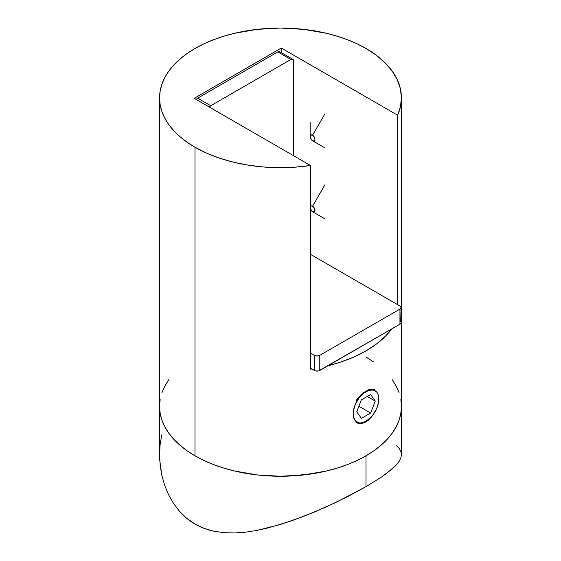 <?xml version="1.0" encoding="UTF-8"?>
<svg xmlns="http://www.w3.org/2000/svg" width="561" height="561" viewBox="0 0 561 561"><rect width="100%" height="100%" fill="white"/><g stroke="black" fill="none" stroke-linecap="round" stroke-linejoin="round"><path stroke-width="0.84" d="M360.744 423.548L366.01 421.858L368.577 420.035L373.696 413.843L370.968 417.643L366.01 421.858L365.477 421.549L366.01 421.858L363.353 423.043L360.744 423.548L358.255 423.352L356.039 422.489M370.064 389.306L373.177 389.138M374.937 389.762L373.121 389.131L368.591 389.762L363.36 392.777L360.737 395.049L366.01 391.003M159.569 97.866A120.931 69.816 180 0 1 234.225 33.365A120.931 69.816 180 0 1 366.01 48.498L357.217 43.898L347.687 39.817L337.505 36.297L326.775 33.365L304.09 29.389L280.5 28.05L256.91 29.389L234.225 33.365L223.495 36.297L213.313 39.817L203.783 43.898L194.99 48.498L187.016 53.576L179.948 59.08L173.847 64.957L168.777 71.149L164.78 77.6L161.891 84.248L160.151 91.022L159.569 97.866L160.151 104.711L161.891 111.492L164.78 118.133L168.777 124.584L173.847 130.783L179.948 136.66L187.016 142.157L194.99 147.234A120.931 69.816 180 0 1 159.569 97.866L159.569 406.43L160.151 413.275L161.891 420.049L164.78 426.697L168.777 433.148L173.847 439.34L179.948 445.217L187.016 450.721L194.99 455.798L203.783 460.399L213.313 464.48L223.495 468L234.225 470.931L256.91 474.908L280.5 476.247L292.351 475.91L315.605 473.239L326.775 470.931L337.505 468L347.687 464.48L357.217 460.399L366.01 455.798A120.931 69.816 180 0 1 234.225 470.931A120.931 69.816 180 0 1 159.569 406.43L160.151 399.586L159.569 406.43A120.931 69.816 0 0 0 194.99 455.798L194.99 147.234L206.75 153.202L219.751 158.237L233.769 162.262L248.565 165.207L263.901 167.024L279.518 167.683L295.142 167.171L310.528 165.502L310.528 369.152L311.797 368.956A120.931 69.816 180 0 1 310.528 369.152L310.528 165.502A120.931 69.816 180 0 1 194.99 147.234L194.99 455.798A120.931 69.816 0 0 0 326.775 470.931A120.931 69.816 0 0 0 401.431 406.43L400.849 399.586L401.431 406.43A120.931 69.816 180 0 1 366.01 455.798L373.984 450.721L381.052 445.217L387.153 439.34L392.223 433.148L396.22 426.697L399.109 420.049L400.849 413.275L401.431 406.43L400.849 413.275L399.109 420.049L396.22 426.697L392.223 433.148L387.153 439.34L381.052 445.217L373.984 450.721L366.01 455.798L366.01 486.653L381.487 477.025L387.637 472.614L396.564 464.634L399.299 461.072L400.912 457.741L401.431 454.564L400.849 451.472L399.18 448.414L396.41 445.287M391.697 328.963A120.931 69.816 180 0 1 328.031 365.716L340.394 362.175L353.858 357.027L366.01 350.884L376.641 343.872L385.554 336.102L391.697 328.963M397.644 115.208L397.644 304.658L397.644 115.208L400.54 106.324L401.424 97.298L400.288 88.287L397.139 79.431L392.034 70.889L385.063 62.797L376.34 55.294L366.01 48.498A120.931 69.816 180 0 1 401.431 97.866A120.931 69.816 180 0 1 397.644 115.208L281.299 48.036L397.644 115.208M358.262 397.7L360.737 395.049L356.039 400.673L358.262 397.7M168.777 379.713L164.78 386.164L161.891 392.805L164.78 386.164L168.777 379.713M399.109 392.805L396.22 386.164L392.223 379.713L396.22 386.164L399.109 392.805M373.984 362.14L366.01 357.062L373.984 362.14M310.528 165.502L194.19 98.329L281.299 48.036L281.299 52.622L281.299 48.036L194.19 98.329L310.528 165.502M314.433 355.358L314.433 370.477A3.78 2.181 0 0 0 319.784 370.477L319.784 355.358A3.78 2.181 180 0 1 314.433 355.358L310.528 353.107L314.433 355.358L314.433 370.477L310.528 368.226L315.661 370.954L318.557 370.954L399.944 324.195L399.944 309.076L319.784 355.358L319.784 370.477L399.944 324.195A3.78 2.181 0 0 0 401.052 322.652L399.944 324.195L399.944 309.076L319.784 355.358L317.112 356.004L314.433 355.358M401.052 307.533L399.944 305.99L310.528 254.364L399.944 305.99A3.78 2.181 180 0 1 401.052 307.533A3.78 2.181 180 0 1 399.944 309.076L401.052 307.533L400.764 321.818M279.715 51.703L277.828 51.893L197.661 98.175A3.78 2.181 120 0 0 196.217 99.5L197.661 98.175L210.754 105.734L209.309 107.06A3.78 2.181 -60 0 1 210.754 105.734L290.921 59.452A3.78 2.181 -60 0 1 292.814 59.263A3.78 2.181 -60 0 1 293.592 60.995L293.592 155.72L293.592 60.995L292.814 59.263L279.715 51.703A3.78 2.181 120 0 0 277.828 51.893L290.921 59.452L277.828 51.893L197.661 98.175L210.754 105.734L290.921 59.452L292.814 59.263M401.431 97.866L401.431 454.648L400.912 457.741L399.299 461.072L396.564 464.634L392.658 468.491L381.487 477.025L366.01 486.653L366.01 455.798L357.217 460.399L347.687 464.48L337.505 468L326.775 470.931L304.09 474.908L280.5 476.247L268.649 475.91L256.91 474.908L234.225 470.931L223.495 468L213.313 464.48L203.783 460.399L194.99 455.798L187.016 450.721L179.948 445.217L173.847 439.34L168.777 433.148L164.78 426.697L161.891 420.049L160.151 413.275L159.569 406.43L159.717 459.957L161.799 475.146L164.555 485.006L168.398 494.409L173.377 503.259L179.506 511.323L186.687 518.287L194.948 524.03L204.043 528.336L213.846 531.204L224.246 532.705L234.961 532.95L245.97 532.116L257.261 530.348L268.614 527.803L291.601 520.832L314.483 512.025L336.614 502.067L366.01 486.653L347.035 496.92L325.724 507.137L303.108 516.604L280.051 524.605L257.261 530.348L245.97 532.116L234.961 532.95L224.246 532.705L213.846 531.204C206.974 529.738 200.677 527.347 194.948 524.03C189.197 520.706 184.05 516.471 179.506 511.323L173.377 503.259L168.398 494.409L164.555 485.006L161.799 475.146L160.137 465.027L159.569 454.887L160.095 444.782L161.736 434.824M365.744 391.157L366.01 391.62A18.141 10.47 -60 0 1 378.836 399.025A18.141 10.47 -60 0 1 366.01 421.241L370.919 417.279L373.135 414.628L376.676 408.499L378.591 402.055L378.591 396.276L377.862 393.92L376.676 392.041L373.135 390L368.514 390.456L363.507 393.345L361.102 395.582L358.886 398.226L355.344 404.355L353.43 410.799L353.43 416.578L355.344 420.813L358.886 422.861L361.102 422.945L366.01 421.241A18.141 10.47 -60 0 1 353.185 413.836A18.141 10.47 -60 0 1 366.01 391.62L365.744 391.157M356.754 411.774L361.382 399.846L370.639 394.502L375.267 401.087L370.639 413.015L361.382 418.359L356.754 411.774L361.382 399.846L370.639 394.502L375.267 401.087L367.252 396.459L375.267 401.087L370.639 413.015L358.9 406.234L370.639 413.015L361.382 418.359L356.754 411.774M324.973 113.715L312.568 135.201A3.401 1.964 60 0 1 314.973 139.373A3.401 1.964 60 0 1 312.568 140.762L324.973 147.922L312.568 140.762L314.265 140.93L314.973 139.373L314.265 136.996L312.568 135.201L310.864 135.033L310.163 136.589L310.864 138.967L312.568 140.762A3.401 1.964 60 0 1 310.163 136.589A3.401 1.964 60 0 1 312.568 135.201L324.973 113.715M310.528 206.301A3.401 1.964 60 0 1 312.568 206.175L324.973 184.681L312.568 206.175A3.401 1.964 60 0 1 314.973 210.34A3.401 1.964 60 0 1 312.568 211.728L324.973 218.888L312.568 211.728L314.265 211.897L314.791 211.294L314.791 209.169L312.568 206.175L311.65 205.852L310.345 206.602M310.345 208.727L312.568 211.728A3.401 1.964 60 0 1 310.528 209.246M365.477 421.549L366.01 421.241M310.163 122.263L310.163 136.589M324.973 147.922L312.568 140.762M324.973 218.888L312.568 211.728"/></g></svg>
